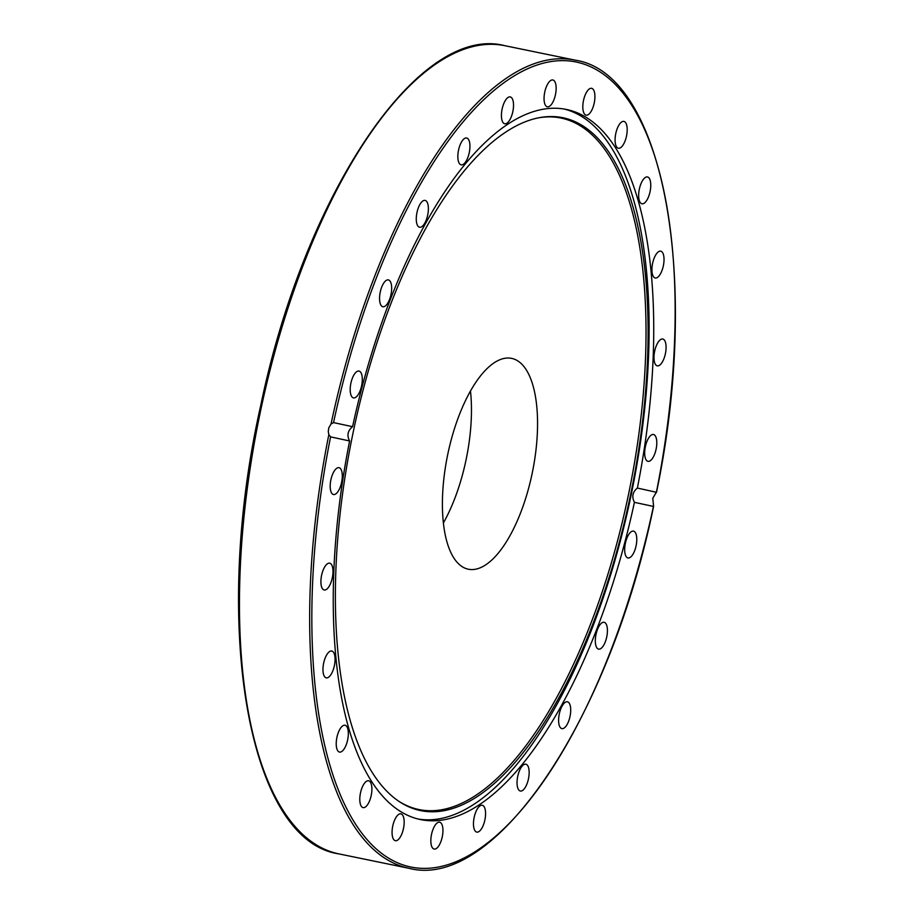 <?xml version="1.0" encoding="UTF-8"?>
<svg xmlns="http://www.w3.org/2000/svg" width="914" height="914" viewBox="0 0 914 914"><rect width="100%" height="100%" fill="white"/><g stroke="black" fill="none" stroke-linecap="round" stroke-linejoin="round"><path stroke-width="1.37" d="M634.419 502.334C631.574 496.782 632.568 492.029 637.366 488.053L656.515 492.303C701.198 278.896 663.644 73.246 575.066 60.13A412.534 165.811 101.6 0 0 331.039 423.993L333.541 422.599L352.576 426.689C347.697 430.654 346.703 435.418 349.616 440.971A362.47 145.692 101.6 0 0 420.531 819.572A362.47 145.692 101.6 0 0 634.419 502.334L653.441 506.436A410.9 165.148 -78.4 0 1 410.169 866.872A410.9 165.148 -78.4 0 1 330.582 436.881L328.857 434.584L328.263 431.602L328.766 427.878L331.039 423.993M333.541 422.599A410.9 165.148 -78.4 0 1 576.814 62.152A410.9 165.148 -78.4 0 1 656.401 492.155L652.79 498.279L653.601 506.345C610.061 718.815 495.137 890.99 408.992 868.3A412.534 165.811 101.6 0 1 328.857 434.584M418.235 819.047A362.47 145.692 101.6 0 0 631.574 492.886A362.47 145.692 101.6 0 0 564.132 109.029M637.366 488.053A362.47 145.692 101.6 0 0 567 109.577A362.47 145.692 101.6 0 0 566.452 109.463A362.47 145.692 101.6 0 0 352.576 426.689M555.484 94.553A13.699 5.507 -78.4 0 1 547.337 106.812A13.699 5.507 -78.4 0 1 544.721 92.234A13.699 5.507 -78.4 0 1 552.856 79.975A13.699 5.507 -78.4 0 1 555.484 94.553M513.394 107.978A13.699 5.507 -78.4 0 1 504.711 123.756A13.699 5.507 -78.4 0 1 501.558 112.685A13.699 5.507 -78.4 0 1 510.229 96.918A13.699 5.507 -78.4 0 1 513.394 107.978M469.945 145.703A13.699 5.507 -78.4 0 1 461.136 164.828A13.699 5.507 -78.4 0 1 457.845 157.117A13.699 5.507 -78.4 0 1 466.654 137.991A13.699 5.507 -78.4 0 1 469.945 145.703M428.095 205.159A13.699 5.507 -78.4 0 1 426.244 220A13.699 5.507 -78.4 0 1 419.572 227.243A13.699 5.507 -78.4 0 1 416.556 222.49A13.699 5.507 -78.4 0 1 418.406 207.638A13.699 5.507 -78.4 0 1 425.09 200.406A13.699 5.507 -78.4 0 1 428.095 205.159M390.712 282.289A13.699 5.507 -78.4 0 1 390.107 297.884A13.699 5.507 -78.4 0 1 382.863 306.738A13.699 5.507 -78.4 0 1 380.521 304.351A13.699 5.507 -78.4 0 1 381.127 288.755A13.699 5.507 -78.4 0 1 388.37 279.901A13.699 5.507 -78.4 0 1 390.712 282.289M360.333 371.827A13.699 5.507 -78.4 0 1 361.236 387.353A13.699 5.507 -78.4 0 1 353.501 397.898A13.699 5.507 -78.4 0 1 352.176 397.133A13.699 5.507 -78.4 0 1 351.273 381.606A13.699 5.507 -78.4 0 1 359.008 371.061A13.699 5.507 -78.4 0 1 360.333 371.827M647.969 461.342A13.699 5.507 -78.4 0 1 645.353 446.797A13.699 5.507 -78.4 0 1 653.499 434.504A13.699 5.507 -78.4 0 1 656.126 449.06A13.699 5.507 -78.4 0 1 647.98 461.342M658.743 365.691A13.699 5.507 -78.4 0 1 657.28 365.851A13.699 5.507 -78.4 0 1 654.333 353.067A13.699 5.507 -78.4 0 1 661.325 339.185A13.699 5.507 -78.4 0 1 662.787 339.025A13.699 5.507 -78.4 0 1 665.735 351.81A13.699 5.507 -78.4 0 1 658.743 365.691M658.263 276.782A13.699 5.507 -78.4 0 1 655.224 278.005A13.699 5.507 -78.4 0 1 652.059 266.968A13.699 5.507 -78.4 0 1 657.692 252.39A13.699 5.507 -78.4 0 1 660.731 251.179A13.699 5.507 -78.4 0 1 663.895 262.215A13.699 5.507 -78.4 0 1 658.263 276.782M646.552 200.669A13.699 5.507 -78.4 0 1 641.948 203.776A13.699 5.507 -78.4 0 1 638.669 194.453A13.699 5.507 -78.4 0 1 642.873 180.058A13.699 5.507 -78.4 0 1 647.466 176.95A13.699 5.507 -78.4 0 1 650.745 186.285A13.699 5.507 -78.4 0 1 646.552 200.669M624.411 142.538A13.699 5.507 -78.4 0 1 618.378 148.239A13.699 5.507 -78.4 0 1 615.088 140.55A13.699 5.507 -78.4 0 1 617.864 127.115A13.699 5.507 -78.4 0 1 623.896 121.402A13.699 5.507 -78.4 0 1 627.187 129.091A13.699 5.507 -78.4 0 1 624.411 142.538M593.346 106.344A13.699 5.507 -78.4 0 1 586.114 115.164A13.699 5.507 -78.4 0 1 584.389 97.158A13.699 5.507 -78.4 0 1 591.632 88.327A13.699 5.507 -78.4 0 1 593.346 106.344M349.616 440.971L330.582 436.881M339.025 467.682A13.699 5.507 -78.4 0 1 341.63 482.238A13.699 5.507 -78.4 0 1 333.484 494.52A13.699 5.507 -78.4 0 1 330.857 479.964A13.699 5.507 -78.4 0 1 339.003 467.682M328.24 563.332A13.699 5.507 -78.4 0 1 329.714 563.173A13.699 5.507 -78.4 0 1 332.65 575.957A13.699 5.507 -78.4 0 1 325.658 589.838A13.699 5.507 -78.4 0 1 324.196 589.998A13.699 5.507 -78.4 0 1 321.248 577.214A13.699 5.507 -78.4 0 1 328.24 563.332M328.72 652.242A13.699 5.507 -78.4 0 1 331.771 651.019A13.699 5.507 -78.4 0 1 334.935 662.056A13.699 5.507 -78.4 0 1 329.291 676.634A13.699 5.507 -78.4 0 1 326.252 677.857A13.699 5.507 -78.4 0 1 323.088 666.809A13.699 5.507 -78.4 0 1 328.72 652.242M340.431 728.355A13.699 5.507 -78.4 0 1 345.035 725.248A13.699 5.507 -78.4 0 1 348.314 734.57A13.699 5.507 -78.4 0 1 344.121 748.966A13.699 5.507 -78.4 0 1 339.517 752.073A13.699 5.507 -78.4 0 1 336.238 742.751A13.699 5.507 -78.4 0 1 340.431 728.355M362.572 786.497A13.699 5.507 -78.4 0 1 368.605 780.784A13.699 5.507 -78.4 0 1 371.895 788.474A13.699 5.507 -78.4 0 1 369.119 801.909A13.699 5.507 -78.4 0 1 363.098 807.622A13.699 5.507 -78.4 0 1 359.796 799.933A13.699 5.507 -78.4 0 1 362.572 786.497M393.637 822.691A13.699 5.507 -78.4 0 1 400.88 813.86A13.699 5.507 -78.4 0 1 402.594 831.866A13.699 5.507 -78.4 0 1 395.362 840.697A13.699 5.507 -78.4 0 1 393.637 822.691M431.511 834.471A13.699 5.507 -78.4 0 1 439.645 822.212A13.699 5.507 -78.4 0 1 442.273 836.79A13.699 5.507 -78.4 0 1 434.127 849.049A13.699 5.507 -78.4 0 1 431.511 834.471M473.601 821.046A13.699 5.507 -78.4 0 1 482.272 805.28A13.699 5.507 -78.4 0 1 485.437 816.339A13.699 5.507 -78.4 0 1 476.765 832.106A13.699 5.507 -78.4 0 1 473.601 821.046M517.05 783.321A13.699 5.507 -78.4 0 1 525.858 764.195A13.699 5.507 -78.4 0 1 529.149 771.919A13.699 5.507 -78.4 0 1 520.34 791.033A13.699 5.507 -78.4 0 1 517.05 783.321M558.888 723.865A13.699 5.507 -78.4 0 1 560.739 709.024A13.699 5.507 -78.4 0 1 567.411 701.792A13.699 5.507 -78.4 0 1 570.427 706.545A13.699 5.507 -78.4 0 1 568.577 721.386A13.699 5.507 -78.4 0 1 561.904 728.618A13.699 5.507 -78.4 0 1 558.888 723.865M596.271 646.746A13.699 5.507 -78.4 0 1 596.888 631.14A13.699 5.507 -78.4 0 1 604.131 622.285A13.699 5.507 -78.4 0 1 606.473 624.673A13.699 5.507 -78.4 0 1 605.856 640.268A13.699 5.507 -78.4 0 1 598.613 649.123A13.699 5.507 -78.4 0 1 596.271 646.746M626.661 557.197A13.699 5.507 -78.4 0 1 625.747 541.671A13.699 5.507 -78.4 0 1 633.493 531.125A13.699 5.507 -78.4 0 1 634.807 531.891A13.699 5.507 -78.4 0 1 635.71 547.417A13.699 5.507 -78.4 0 1 627.975 557.963A13.699 5.507 -78.4 0 1 626.661 557.197M563.458 117.837A353.672 142.15 101.6 0 0 539.763 117.598A353.672 142.15 101.6 0 0 352.496 435.544A353.672 142.15 101.6 0 0 399.224 801.555A353.672 142.15 101.6 0 0 624.673 521.094A353.672 142.15 101.6 0 0 563.458 117.837M398.435 801.03A352.953 141.864 101.6 0 0 622.902 519.552A352.953 141.864 101.6 0 0 561.562 118.169A352.953 141.864 101.6 0 0 538.837 117.78M511.806 358.414A107.612 43.255 101.6 0 0 511.646 358.379A107.612 43.255 101.6 0 0 447.609 455.081A107.612 43.255 101.6 0 0 468.322 569.205A107.612 43.255 101.6 0 0 532.314 472.698A107.612 43.255 101.6 0 0 511.806 358.414M443.381 522.957A107.612 43.255 101.6 0 0 470.482 391.043M575.683 60.255A412.534 165.811 101.6 0 0 575.066 60.13L504.871 45.7A412.534 165.811 -78.4 0 0 259.416 416.418A412.534 165.811 -78.4 0 0 338.797 853.87L408.992 868.3M338.797 853.87C247.751 840.731 211.203 624.011 260.673 405.736C304.499 194.019 419.012 23.124 504.871 45.7"/></g></svg>
